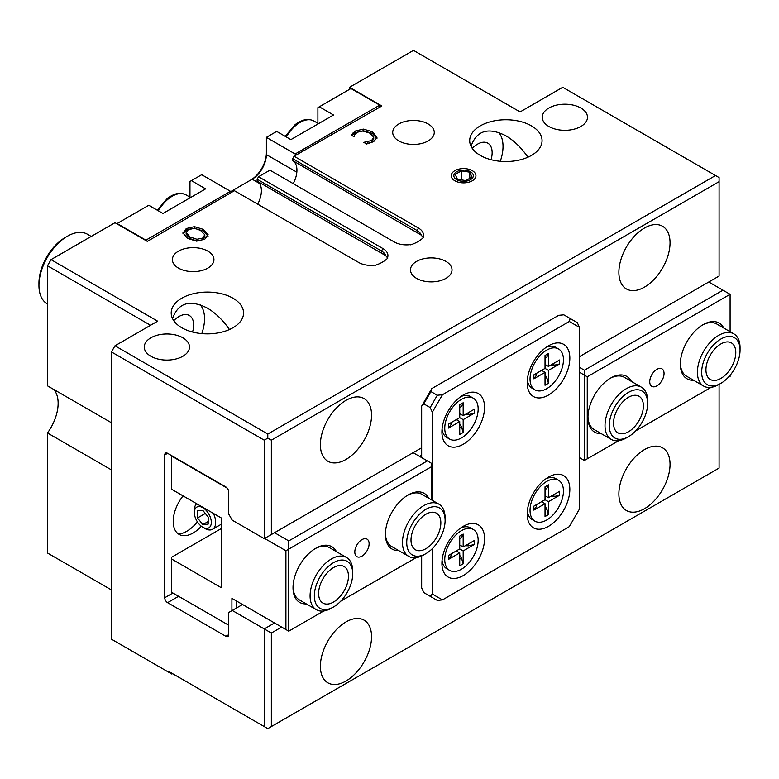 <?xml version="1.0" encoding="UTF-8"?>
<svg xmlns="http://www.w3.org/2000/svg" width="779" height="779" viewBox="0 0 779 779"><rect width="100%" height="100%" fill="white"/><g stroke="black" fill="none" stroke-linecap="round" stroke-linejoin="round"><path stroke-width="1.17" d="M172.558 673.65L171.847 674.059L168.293 672.004L168.293 671.186L171.847 673.231M349.528 89.351L349.528 87.297L381.856 105.973L294.092 156.238L292.67 158.692L417.038 230.496A15.074 8.705 180 0 1 421.215 235.102L292.67 160.581L292.67 158.692M421.663 447.759L271.345 534.55L271.345 440.174L719.085 181.673L719.085 177.573L562.73 87.297L520.09 111.923L413.483 50.372L349.528 87.297M719.085 384.368L719.085 468.082L271.345 726.573L271.345 633.025L281.647 627.076M274.549 622.966L264.237 628.916L264.237 726.573L267.791 728.628L271.345 726.573M421.215 235.102L423.007 237.274A17.089 9.864 0 0 0 418.459 228.043L294.092 156.238M423.007 237.274L423.396 237.498C420.309 240.604 416.064 243.058 410.679 244.84L410.299 244.616A17.089 9.864 0 0 1 394.301 241.987L269.923 170.182L258.55 176.745L257.128 179.209L381.506 251.013A15.074 8.705 180 0 1 385.683 255.619L257.128 181.098L257.128 179.209M385.683 255.619L387.475 257.791A17.089 9.864 0 0 0 382.927 248.55L258.55 176.745M387.475 257.791L387.864 258.015C384.768 261.121 380.532 263.575 375.147 265.357L374.757 265.133A17.089 9.864 0 0 1 358.759 262.504L234.391 190.699L147.328 241.373L114.99 222.706L51.034 259.631L47.48 265.785L150.532 325.281M715.531 175.518L267.791 434.02L114.99 345.798L157.64 321.182L51.034 259.631M548.874 126.49A22.61 13.058 180 0 1 542.252 117.249A22.61 13.058 180 0 1 556.206 105.194A22.61 13.058 180 0 1 580.852 108.018A22.61 13.058 180 0 1 587.483 117.249A22.61 13.058 180 0 1 573.519 129.314A22.61 13.058 180 0 1 548.874 126.49M150.883 356.266A22.61 13.058 180 0 1 144.261 347.035A22.61 13.058 180 0 1 158.225 334.97A22.61 13.058 180 0 1 182.87 337.794A22.61 13.058 180 0 1 189.492 347.035A22.61 13.058 180 0 1 175.528 359.09A22.61 13.058 180 0 1 150.883 356.266M207.857 251.15A20.77 11.997 180 0 1 213.943 259.631A20.77 11.997 180 0 1 201.118 270.712A20.77 11.997 180 0 1 178.479 268.112A20.77 11.997 180 0 1 172.393 259.631A20.77 11.997 180 0 1 185.217 248.55A20.77 11.997 180 0 1 207.857 251.15M428.177 123.958A20.77 11.997 180 0 1 434.263 132.44A20.77 11.997 180 0 1 421.439 143.521A20.77 11.997 180 0 1 398.799 140.921A20.77 11.997 180 0 1 392.713 132.44A20.77 11.997 180 0 1 405.538 121.358A20.77 11.997 180 0 1 428.177 123.958M472.327 170.679A12.357 7.138 180 0 1 475.95 175.723A12.357 7.138 180 0 1 468.315 182.315A12.357 7.138 180 0 1 454.848 180.767A12.357 7.138 180 0 1 451.236 175.723A12.357 7.138 180 0 1 458.86 169.131A12.357 7.138 180 0 1 472.327 170.679M181.799 327.745A36.185 20.887 180 0 1 171.205 312.973A36.185 20.887 180 0 1 193.543 293.673A36.185 20.887 180 0 1 232.97 298.201A36.185 20.887 180 0 1 243.564 312.973A36.185 20.887 180 0 1 221.226 332.273A36.185 20.887 180 0 1 181.799 327.745M480.292 155.41A36.185 20.887 180 0 1 469.698 140.639A36.185 20.887 180 0 1 492.026 121.339A36.185 20.887 180 0 1 531.463 125.867A36.185 20.887 180 0 1 542.057 140.639A36.185 20.887 180 0 1 519.72 159.938A36.185 20.887 180 0 1 480.292 155.41M416.561 278.376A20.77 11.997 180 0 1 410.475 269.894A20.77 11.997 180 0 1 423.299 258.813A20.77 11.997 180 0 1 445.939 261.413A20.77 11.997 180 0 1 452.024 269.894A20.77 11.997 180 0 1 439.2 280.976A20.77 11.997 180 0 1 416.561 278.376M376.948 137.649L373.618 141.69L366.636 143.998L363.783 142.353L371.622 140.522L373.716 137.192L369.937 133.18L362.926 131.028L357.279 132.245L354.718 134.738L354.085 136.744L351.261 135.118L355.263 131.047L363.306 129.09L372.391 131.758L376.958 137.299M373.745 139.198L373.716 137.192M182.929 233.262L186.239 228.559L194.39 226.65L203.348 229.377L208.071 234.557L204.76 239.25L196.62 241.169L187.642 238.442L182.909 232.882M111.446 422.754L47.48 385.829L47.48 265.785M111.446 589.937L47.48 553.012L47.48 432.968A35.182 20.312 120 0 0 53.673 389.412M168.293 672.004L111.446 639.179L111.446 351.952L264.237 440.174L264.237 538.649L232.259 520.187L228.705 514.033L228.705 491.87A4.022 2.318 -120 0 0 225.861 486.953L167.582 453.3A4.022 2.318 -120 0 0 165.576 453.105A4.022 2.318 -120 0 0 164.739 454.946L167.582 453.3M114.99 345.798L111.446 351.952M264.237 726.573L168.293 671.186M271.345 633.025L232.259 610.454L242.561 604.504M228.705 634.661L225.861 636.307A4.022 2.318 -120 0 0 227.877 636.501A4.022 2.318 -120 0 0 228.705 634.661L228.705 612.508L232.259 610.454M225.861 636.307L167.582 602.664L178.605 596.295M172.919 593.014L164.739 597.736A4.022 2.318 -120 0 0 167.582 602.664M164.739 597.736L164.739 454.946M264.237 440.174L267.791 438.119L267.791 434.02M271.345 440.174L267.791 438.119M271.345 534.55L264.237 538.649M183.007 233.7L186.239 230.204L194.39 228.286L203.348 231.012L208.071 236.203M186.152 232.561L190.105 237.02L196.931 239.28L202.696 238.082L204.799 234.732L200.885 230.798C195.987 228.15 191.79 227.799 188.275 229.747L186.152 232.561L186.152 234.206L190.105 238.666L196.931 240.925L202.696 239.718L204.799 236.378M204.867 236.933L204.799 234.732M352.614 133.17L352.614 134.816L355.263 132.683L363.306 130.736L372.391 133.404L376.948 138.584M352.011 135.556L352.614 134.816M366.218 143.755L371.622 142.158L373.716 138.837M257.713 204.166A21.111 12.182 120 0 0 257.128 181.098M293.245 183.649A21.111 12.182 120 0 0 292.67 160.581M201.333 526.244A28.229 16.301 -60 0 1 181.984 535.475A28.229 16.301 -60 0 1 183.065 495.882M670.047 464.381A36.185 20.887 -60 0 1 654.253 500.8A36.185 20.887 -60 0 1 626.374 510.488A36.185 20.887 -60 0 1 618.877 493.925A36.185 20.887 -60 0 1 634.671 457.516A36.185 20.887 -60 0 1 662.549 447.818A36.185 20.887 -60 0 1 670.047 464.381M371.554 636.716A36.185 20.887 -60 0 1 355.76 673.134A36.185 20.887 -60 0 1 327.881 682.823A36.185 20.887 -60 0 1 320.383 666.259A36.185 20.887 -60 0 1 336.177 629.851A36.185 20.887 -60 0 1 364.066 620.152A36.185 20.887 -60 0 1 371.554 636.716M719.085 181.673L719.085 276.048L579.43 356.675M229.445 329.527C222.921 320.072 215.559 312.944 207.38 308.124C189.872 299.253 178.255 302.739 172.529 318.572M320.383 444.682A36.185 20.887 -60 0 1 336.177 408.274A36.185 20.887 -60 0 1 364.066 398.575A36.185 20.887 -60 0 1 371.554 415.139A36.185 20.887 -60 0 1 355.76 451.557A36.185 20.887 -60 0 1 327.881 461.246A36.185 20.887 -60 0 1 320.383 444.682M527.938 157.202C521.414 147.747 514.052 140.609 505.873 135.789C488.365 126.928 476.748 130.405 471.022 146.248M618.877 272.358A36.185 20.887 -60 0 1 634.671 235.94A36.185 20.887 -60 0 1 662.549 226.251A36.185 20.887 -60 0 1 670.047 242.814A36.185 20.887 -60 0 1 654.253 279.223A36.185 20.887 -60 0 1 626.374 288.921A36.185 20.887 -60 0 1 618.877 272.358M197.418 521.891A30.654 17.703 -60 0 1 178.654 534.131M111.446 469.903L47.48 432.968M500.293 161.282A36.185 20.887 120 0 0 503.03 146.384A36.185 20.887 120 0 0 498.745 132.498M491.052 159.695A20.77 11.997 120 0 0 492.143 152.674A20.77 11.997 120 0 0 487.839 143.17A20.77 11.997 120 0 0 472.23 148.322M201.8 333.616A36.185 20.887 120 0 0 204.546 318.718A36.185 20.887 120 0 0 200.261 304.823M192.559 332.029A20.77 11.997 120 0 0 193.65 325.009A20.77 11.997 120 0 0 189.346 315.495A20.77 11.997 120 0 0 173.736 320.656M171.497 455.559L171.497 489.202L221.246 517.928L221.246 587.687L171.497 558.962L171.497 557.316L221.246 528.6M228.705 625.225L171.497 592.196L171.497 558.962M264.597 538.445L285.912 550.753L285.912 629.539L231.908 598.35L231.908 610.658M171.497 455.968L227.234 488.151M416.142 557.637L340.783 601.145M323.743 610.979L288.756 631.175L285.912 629.539M413.133 452.687L431.605 463.359L431.605 499.933M427.34 460.895L288.756 540.908L274.549 532.7M288.756 631.175L288.756 540.908M285.912 550.753L431.605 466.64M369.11 543.752A10.117 5.843 -60 0 1 364.699 553.937A10.117 5.843 -60 0 1 356.899 556.644A10.117 5.843 -60 0 1 354.805 552.009A10.117 5.843 -60 0 1 359.226 541.833A10.117 5.843 -60 0 1 367.016 539.117A10.117 5.843 -60 0 1 369.11 543.752M236.164 608.195L236.164 600.813L231.908 598.35M239.007 602.459L236.164 600.813M428.83 498.326A32.163 18.569 120 0 0 408.157 494.947A32.163 18.569 120 0 0 385.41 534.345A32.163 18.569 120 0 0 398.673 550.558M336.44 551.668A32.163 18.569 120 0 0 315.768 548.289A32.163 18.569 120 0 0 293.021 587.678A32.163 18.569 120 0 0 306.283 603.9M419.53 456.377L421.663 455.15M352.721 573.734A27.138 15.668 -60 0 1 333.529 606.968A27.138 15.668 -60 0 1 314.346 595.886A27.138 15.668 -60 0 1 333.529 562.652A27.138 15.668 -60 0 1 352.721 573.734L352.721 571.27A30.157 17.411 120 0 0 346.48 557.462A30.157 17.411 120 0 0 323.246 565.544A30.157 17.411 120 0 0 310.081 595.886A30.157 17.411 120 0 0 316.323 609.694L299.272 599.84A30.157 17.411 -60 0 1 293.031 586.84M315.047 548.718A30.157 17.411 -60 0 1 329.42 547.618L346.48 557.462M445.111 520.391A27.138 15.668 -60 0 1 425.928 553.626A27.138 15.668 -60 0 1 406.735 542.544A27.138 15.668 -60 0 1 425.918 509.31A27.138 15.668 -60 0 1 445.111 520.391L445.111 517.928A30.157 17.411 120 0 0 438.869 504.13A30.157 17.411 120 0 0 415.635 512.202A30.157 17.411 120 0 0 402.47 542.544A30.157 17.411 120 0 0 408.712 556.352L391.662 546.507A30.157 17.411 -60 0 1 385.43 533.498M407.436 495.386A30.157 17.411 -60 0 1 421.809 494.276L438.869 504.13M579.43 372.265L584.406 375.137L584.406 370.21L579.43 367.337M618.682 440.7L584.406 460.486L584.406 375.137L587.249 376.783L730.098 294.306L730.098 331.708M708.783 281.998L730.098 294.306M722.99 290.207L584.406 370.21M584.406 460.486L579.43 457.614M730.098 375.274L730.098 376.374L728.112 377.523M711.071 387.358L635.722 430.865M649.744 381.729A10.117 5.843 -60 0 1 654.165 371.554A10.117 5.843 -60 0 1 661.955 368.837A10.117 5.843 -60 0 1 664.049 373.472A10.117 5.843 -60 0 1 659.638 383.648A10.117 5.843 -60 0 1 651.838 386.365A10.117 5.843 -60 0 1 649.744 381.729M587.249 458.841L587.249 376.783M631.38 381.389A32.163 18.569 120 0 0 610.707 378.01A32.163 18.569 120 0 0 587.96 417.398A32.163 18.569 120 0 0 601.222 433.611M723.769 328.047A32.163 18.569 120 0 0 703.096 324.668A32.163 18.569 120 0 0 680.349 364.056A32.163 18.569 120 0 0 693.612 380.279M702.376 325.096A30.157 17.411 -60 0 1 716.748 323.996L733.808 333.84A30.157 17.411 120 0 0 710.575 341.923A30.157 17.411 120 0 0 697.409 372.265A30.157 17.411 120 0 0 703.651 386.072A30.157 17.411 120 0 0 718.725 384.573L720.857 383.346A27.138 15.668 -60 0 1 701.675 372.265A27.138 15.668 -60 0 1 720.857 339.031A27.138 15.668 -60 0 1 740.05 350.112A27.138 15.668 -60 0 1 720.857 383.346M703.651 386.072L686.601 376.218A30.157 17.411 -60 0 1 680.359 363.218M609.976 378.438A30.157 17.411 -60 0 1 624.359 377.338L641.419 387.182A30.157 17.411 120 0 0 618.175 395.265A30.157 17.411 120 0 0 605.02 425.607A30.157 17.411 120 0 0 611.262 439.414A30.157 17.411 120 0 0 626.335 437.915L628.468 436.688A27.138 15.668 -60 0 1 609.285 425.607A27.138 15.668 -60 0 1 628.468 392.373A27.138 15.668 -60 0 1 647.661 403.454A27.138 15.668 -60 0 1 628.468 436.688M611.262 439.414L594.202 429.56A30.157 17.411 -60 0 1 587.97 416.561M442.443 599.898L432.316 594.046L430.183 596.305L437.292 600.405L442.443 599.898L569.313 526.643L579.43 509.115L579.43 327.326L577.297 322.613L570.199 318.514L569.313 321.484L442.443 394.729L437.292 395.245L430.183 407.553L432.316 412.266L442.443 394.729M421.663 555.963L421.663 587.892L423.795 592.605L430.183 596.305M421.663 406.112L423.795 403.863L430.894 391.555L431.78 388.575L421.663 406.112L421.663 457.614M430.894 391.555L437.292 395.245M431.78 388.575L558.65 315.329L563.801 314.823L570.199 318.514M423.795 403.863L430.183 407.553M569.313 321.484L579.43 327.326M432.316 412.266L432.316 500.342M432.316 548.669L432.316 594.046M527.198 382.732A30.157 17.411 -60 0 1 548.513 345.798A30.157 17.411 -60 0 1 569.839 358.106A30.157 17.411 -60 0 1 548.513 395.041A30.157 17.411 -60 0 1 527.198 382.732M441.917 563.266A30.157 17.411 -60 0 1 463.232 526.341A30.157 17.411 -60 0 1 484.557 538.649A30.157 17.411 -60 0 1 463.232 575.584A30.157 17.411 -60 0 1 441.917 563.266M527.198 514.033A30.157 17.411 -60 0 1 548.513 477.099A30.157 17.411 -60 0 1 569.839 489.416A30.157 17.411 -60 0 1 548.513 526.341A30.157 17.411 -60 0 1 527.198 514.033M441.917 431.965A30.157 17.411 -60 0 1 463.232 395.041A30.157 17.411 -60 0 1 484.557 407.349A30.157 17.411 -60 0 1 463.232 444.273A30.157 17.411 -60 0 1 441.917 431.965M379.724 107.2L379.724 105.146L295.153 153.979L295.864 155.206M147.689 241.169L145.907 240.555M231.197 192.549L230.487 191.313L145.907 240.146L117.123 223.524L148.75 205.267L162.967 213.475L205.607 188.849L191.391 180.65L201.703 174.7L230.487 191.313M379.724 105.146L350.949 88.533L319.322 106.791L333.529 115L290.888 139.616L276.681 131.408L266.369 137.357L295.153 153.979M189.969 197.145L189.969 181.468L191.391 180.65M266.369 152.947A22.114 12.766 -60 0 1 250.76 180.017M317.9 123.296L317.9 107.609L319.322 106.791M230.662 191.624L252.162 179.209A20.098 11.607 120 0 0 266.369 154.593L266.369 137.357M296.244 175.752A20.098 11.607 120 0 0 296.575 172.032L296.575 166.648M456.708 179.696A9.738 5.619 180 0 1 461.071 170.289A9.738 5.619 180 0 1 472.999 177.174A9.738 5.619 180 0 1 456.708 179.696M471.996 177.028L465.842 180.582L457.439 179.277L455.179 174.418L461.334 170.874L469.747 172.169L471.996 177.028M469.747 178.323L469.747 172.169M461.334 179.881L461.334 170.874M460.779 527.919A23.623 13.633 -60 0 1 470.428 527.841L473.272 529.477A23.623 13.633 -60 0 1 476.884 548.406A23.623 13.633 -60 0 1 461.46 569.215A23.623 13.633 -60 0 1 449.649 570.394A23.623 13.633 -60 0 1 446.026 551.464A23.623 13.633 -60 0 1 461.46 530.645A23.623 13.633 -60 0 1 473.272 529.477M449.649 570.394L446.805 568.748A23.623 13.633 -60 0 1 442.053 560.354M450.963 554.015L450.963 556.031L448.577 559.351L448.577 555.388L459.737 548.942L459.737 536.049L463.174 534.073L463.174 546.955L474.343 540.519L474.343 544.482L463.174 550.928L463.174 563.821L459.737 565.797L459.737 552.905L448.577 559.351M463.174 534.073L461.489 537.792L459.737 538.805M463.174 546.955L459.737 544.979M474.343 544.482L468.588 545.855L468.588 543.83M468.588 545.855L465.287 545.738M460.798 545.582L459.737 545.553M463.174 550.928L459.737 548.942M459.737 559.156L461.489 558.144L463.174 563.821M456.309 550.928L459.737 552.905M456.806 550.636L457.361 551.532M459.737 555.339L461.489 558.144M460.779 396.618A23.623 13.633 -60 0 1 470.428 396.53L473.272 398.176A23.623 13.633 -60 0 1 476.884 417.106A23.623 13.633 -60 0 1 461.46 437.915A23.623 13.633 -60 0 1 449.649 439.083A23.623 13.633 -60 0 1 446.026 420.163A23.623 13.633 -60 0 1 461.46 399.345A23.623 13.633 -60 0 1 473.272 398.176M449.649 439.083L446.805 437.447A23.623 13.633 -60 0 1 442.053 429.054M450.963 422.705L450.963 424.73L448.577 428.051L448.577 424.088L459.737 417.641L459.737 404.749L463.174 402.762L463.174 415.655L474.343 409.209L474.343 413.182L463.174 419.628L463.174 432.511L459.737 434.497L459.737 421.605L448.577 428.051M463.174 402.762L461.489 406.492L459.737 407.505M463.174 415.655L459.737 413.678M474.343 413.182L468.588 414.555L468.588 412.529M468.588 414.555L465.287 414.438M460.798 414.282L459.737 414.243M463.174 419.628L459.737 417.641M459.737 427.856L461.489 426.843L463.174 432.511M456.309 419.628L459.737 421.605M456.806 419.336L457.361 420.232M459.737 424.039L461.489 426.843M546.069 478.686A23.623 13.633 -60 0 1 555.709 478.598L558.553 480.244A23.623 13.633 -60 0 1 562.175 499.164A23.623 13.633 -60 0 1 546.741 519.982A23.623 13.633 -60 0 1 534.93 521.151A23.623 13.633 -60 0 1 531.307 502.221A23.623 13.633 -60 0 1 546.741 481.412A23.623 13.633 -60 0 1 558.553 480.244M534.93 521.151L532.086 519.505A23.623 13.633 -60 0 1 527.334 511.121M536.244 504.773L536.244 506.798L533.858 510.118L533.858 506.146L545.027 499.709L545.027 486.817L548.455 484.83L548.455 497.723L559.624 491.276L559.624 495.24L548.455 501.686L548.455 514.578L545.027 516.565L545.027 503.672L533.858 510.118M548.455 484.83L546.78 488.56L545.027 489.572M548.455 497.723L545.027 495.736M559.624 495.24L553.869 496.622L553.869 494.597M553.869 496.622L550.568 496.505M546.079 496.35L545.027 496.311M548.455 501.686L545.027 499.709M545.027 509.924L546.78 508.911L548.455 514.578M541.59 501.686L545.027 503.672M542.087 501.403L542.642 502.299M545.027 506.107L546.78 508.911M546.069 347.376A23.623 13.633 -60 0 1 555.709 347.298L558.553 348.943A23.623 13.633 -60 0 1 562.175 367.863A23.623 13.633 -60 0 1 546.741 388.682A23.623 13.633 -60 0 1 534.93 389.851A23.623 13.633 -60 0 1 531.307 370.921A23.623 13.633 -60 0 1 546.741 350.112A23.623 13.633 -60 0 1 558.553 348.943M534.93 389.851L532.086 388.205A23.623 13.633 -60 0 1 527.334 379.821M536.244 373.472L536.244 375.497L533.858 378.818L533.858 374.845L545.027 368.399L545.027 355.506L548.455 353.53L548.455 366.422L559.624 359.976L559.624 363.939L548.455 370.385L548.455 383.278L545.027 385.264L545.027 372.372L533.858 378.818M548.455 353.53L546.78 357.249L545.027 358.262M548.455 366.422L545.027 364.436M559.624 363.939L553.869 365.312L553.869 363.296M553.869 365.312L550.568 365.205M546.079 365.049L545.027 365.01M548.455 370.385L545.027 368.399M545.027 378.623L546.78 377.611L548.455 383.278M541.59 370.385L545.027 372.372M542.087 370.103L542.642 370.999M545.027 374.806L546.78 377.611M205.013 528.532L202.832 527.266A11.997 6.923 60 0 1 194.351 512.582A11.997 6.923 60 0 1 202.832 507.684A11.997 6.923 60 0 1 211.313 522.378A11.997 6.923 60 0 1 202.832 527.266L205.013 528.532A15.074 8.705 -120 0 0 212.55 529.272A15.074 8.705 -120 0 0 213.358 513.38M196.668 503.74A15.074 8.705 -120 0 0 194.351 510.06L194.351 512.582M208.168 517.003L208.168 524.111L202.832 524.588L197.506 517.957L197.506 510.849L202.832 510.372L208.168 517.003M205.305 513.449L197.506 517.957M208.168 521.511L202.832 524.588M67.374 236.241L65.241 237.478A37.188 21.471 120 0 0 38.95 283.02L38.95 285.484A40.206 23.214 -60 0 1 67.374 236.241A40.206 23.214 -60 0 1 87.482 234.255L91.231 236.427M47.48 304.005L47.276 303.888A40.206 23.214 -60 0 1 38.95 285.484M316.323 609.694A30.157 17.411 120 0 0 331.396 608.195L333.529 606.968M318.611 593.423A21.111 12.182 -60 0 1 327.823 572.185A21.111 12.182 -60 0 1 344.084 566.528A21.111 12.182 -60 0 1 344.084 590.901A21.111 12.182 -60 0 1 322.983 603.092A21.111 12.182 -60 0 1 318.611 593.423M740.05 350.112L740.05 347.648A30.157 17.411 120 0 0 733.808 333.84M705.94 369.801A21.111 12.182 -60 0 1 715.151 348.564A21.111 12.182 -60 0 1 731.413 342.906A21.111 12.182 -60 0 1 731.413 367.279A21.111 12.182 -60 0 1 710.312 379.47A21.111 12.182 -60 0 1 705.94 369.801M647.661 403.454L647.661 400.99A30.157 17.411 120 0 0 641.419 387.182M613.55 423.143A21.111 12.182 -60 0 1 622.762 401.906A21.111 12.182 -60 0 1 639.023 396.248A21.111 12.182 -60 0 1 639.023 420.621A21.111 12.182 -60 0 1 617.922 432.812A21.111 12.182 -60 0 1 613.55 423.143M408.712 556.352A30.157 17.411 120 0 0 423.795 554.862L425.928 553.626M411 540.09A21.111 12.182 -60 0 1 420.212 518.843A21.111 12.182 -60 0 1 436.474 513.186A21.111 12.182 -60 0 1 436.474 537.559A21.111 12.182 -60 0 1 415.373 549.75A21.111 12.182 -60 0 1 411 540.09M203.348 229.377L203.348 231.012M194.39 226.65L194.39 228.286M186.239 228.559L186.239 230.204M196.931 239.28L196.931 240.925M202.696 238.082L202.696 239.718M190.105 237.02L190.105 238.666M355.263 131.047L355.263 132.683M371.622 140.522L371.622 142.158M367.454 141.944L367.454 143.579M372.391 131.758L372.391 133.404M363.306 129.09L363.306 130.736M381.506 252.902L381.506 251.013L382.927 248.55M417.038 232.395L417.038 230.496L418.459 228.043M296.575 172.032L266.369 154.593M259.573 183.493L252.162 179.209M286.312 136.968A27.635 15.96 -60 0 1 296.672 124.737A27.635 15.96 -60 0 1 313.947 121.018L310.412 119.693C308.873 119.401 304.287 118.145 295.183 124.572L285.211 136.335M158.39 210.827A27.635 15.96 -60 0 1 168.936 198.45A27.635 15.96 -60 0 1 186.025 194.867L182.49 193.552C180.913 193.241 176.375 192.053 167.446 198.285L157.28 210.194M383.609 254.12L382.888 253.701M419.141 233.603L418.42 233.184M313.947 121.018L318.533 123.657M186.025 194.867L190.602 197.515M221.246 524.257L212.55 529.272"/></g></svg>
